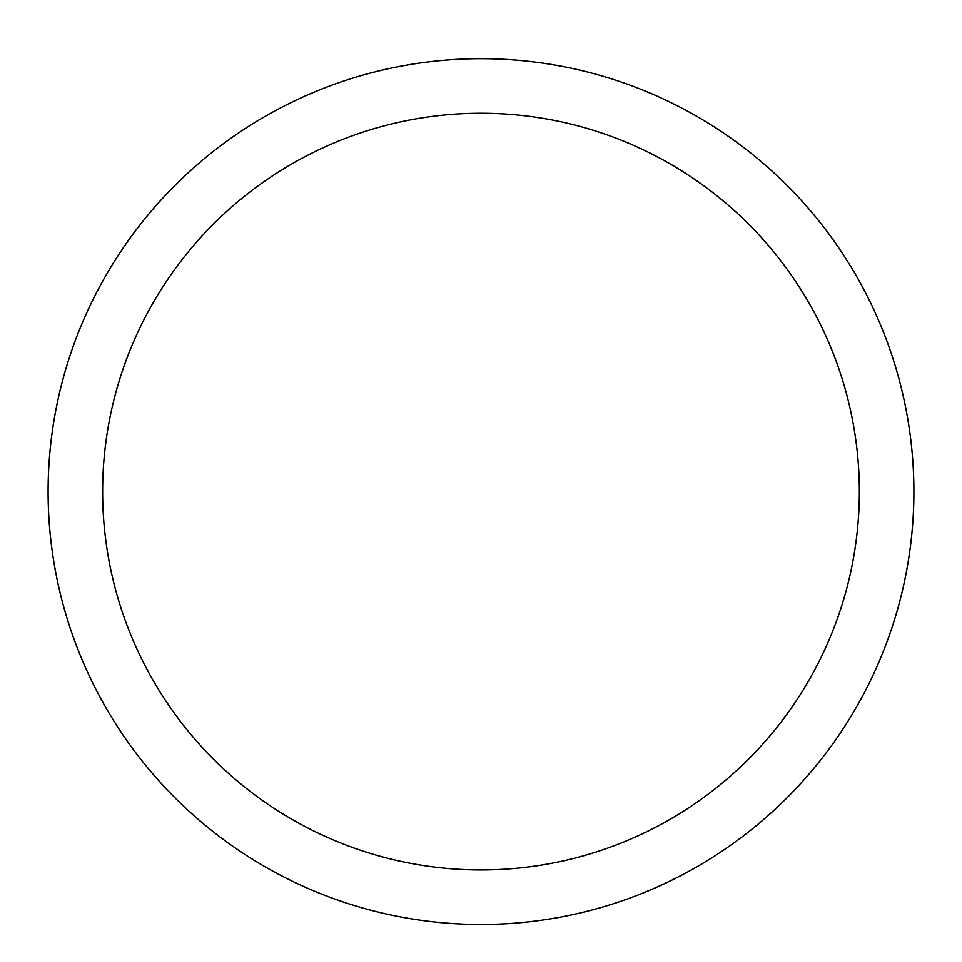 <?xml version="1.0" encoding="UTF-8"?>
<svg xmlns="http://www.w3.org/2000/svg" width="962" height="962" viewBox="0 0 962 962"><rect width="100%" height="100%" fill="white"/><g stroke="black" fill="none" stroke-linecap="round" stroke-linejoin="round"><path stroke-width="1.44" d="M913.9 491.594A432.9 432.9 0 0 1 481 924.494A432.9 432.9 0 0 1 48.1 491.594A432.9 432.9 0 0 1 481 58.694A432.9 432.9 0 0 1 913.9 491.594M102.633 491.594A378.367 378.367 0 0 0 670.177 819.263A378.367 378.367 0 0 0 670.177 163.925A378.367 378.367 0 0 0 102.633 491.594"/></g></svg>
